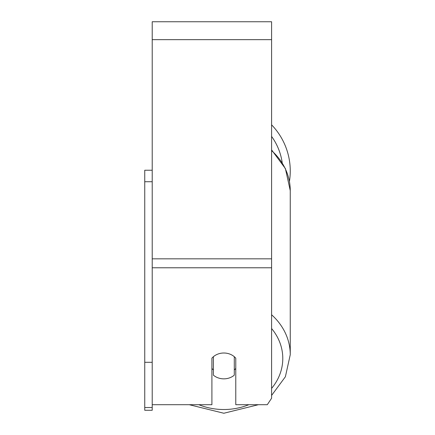 <?xml version="1.0" encoding="UTF-8"?>
<svg xmlns="http://www.w3.org/2000/svg" width="435" height="435" viewBox="0 0 435 435"><rect width="100%" height="100%" fill="white"/><g stroke="black" fill="none" stroke-linecap="round" stroke-linejoin="round"><path stroke-width="0.65" d="M223.84 378.852A14.926 12.925 0 0 1 213.395 375.16L213.395 356.7A14.926 12.925 0 0 1 223.84 353.008A14.926 12.925 0 0 1 234.291 356.7L234.291 375.16A14.926 12.925 0 0 1 223.84 378.852M213.395 369.935A14.926 12.925 0 0 1 211.905 368.461M235.781 368.461A14.926 12.925 0 0 1 234.291 369.935M152.212 404.702L211.905 404.702L211.905 358.174A14.926 12.925 0 0 1 235.781 358.174L235.781 404.702L267.291 404.702L271.598 398.242L271.598 21.75L152.212 21.75L152.212 407.535L144.746 407.535L144.746 410.265L152.212 410.265L152.212 407.535M290.254 170.982A66.408 66.408 0 0 0 271.598 124.834A66.408 66.408 0 0 1 289.433 181.395M152.212 181.727L144.746 181.727L144.746 170.237L152.212 170.237M144.746 181.727L144.746 362.301L152.212 362.301M144.746 362.301L144.746 407.535M248.836 404.702A58.948 51.053 0 0 1 223.84 409.52A58.948 51.053 0 0 1 198.849 404.702M271.598 328.539A58.948 51.053 0 0 1 271.598 388.395M271.598 150.613A66.408 57.512 0 0 1 290.254 190.579L290.254 354.737A66.408 57.512 180 0 0 271.598 314.771M271.598 267.781L152.212 267.781M271.598 39.656L152.212 39.656M271.598 258.83L152.212 258.83M282.195 162.619A58.948 58.948 0 0 0 271.598 136.427M189.258 404.702L223.84 413.25L258.428 404.702M271.598 149.896L285.387 168.573L290.254 190.579M271.598 395.42L285.387 376.748L290.254 354.737"/></g></svg>
